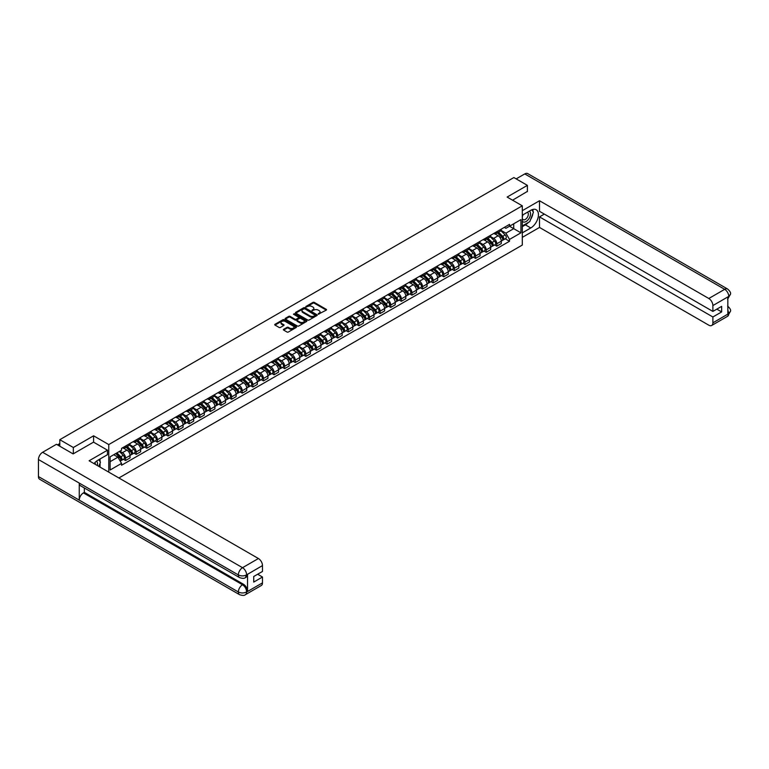 <?xml version="1.0" encoding="UTF-8"?>
<svg xmlns="http://www.w3.org/2000/svg" width="769" height="769" viewBox="0 0 769 769"><rect width="100%" height="100%" fill="white"/><g stroke="black" fill="none" stroke-linecap="round" stroke-linejoin="round"><path stroke-width="1.15" d="M318.26 314.213L326.287 310.118A0.942 0.548 0 0 0 326.287 309.349L314.281 302.409A0.942 0.548 0 0 0 312.945 302.409L305.851 306.504L305.851 307.042L307.706 306.514A3.018 1.74 0 0 1 311.974 306.514L312.973 307.091A3.018 1.74 0 0 1 313.858 308.321A3.018 1.74 0 0 1 312.973 309.561L312.06 310.628L313.906 310.099A3.018 1.74 0 0 1 318.183 310.099L319.183 310.676A3.018 1.74 0 0 1 320.067 311.906A3.018 1.74 0 0 1 319.183 313.137L318.26 313.675M283.646 329.305A0.942 0.548 0 0 0 283.646 330.074L287.01 332.025A0.942 0.548 0 0 0 288.346 332.025L296.219 327.479A0.942 0.548 0 0 0 296.219 326.7L284.213 319.769A0.942 0.548 0 0 0 282.877 319.769L275.004 324.316A0.942 0.548 0 0 0 275.004 325.085L279.07 327.44A0.942 0.548 0 0 0 280.406 327.44L283.78 325.489A0.942 0.548 0 0 0 283.78 324.72L281.762 323.557A2.528 1.461 0 0 1 281.021 322.519A2.528 1.461 0 0 1 282.579 321.173A2.528 1.461 0 0 1 285.328 321.49L293.239 326.056A2.528 1.461 0 0 1 293.979 327.085A2.528 1.461 0 0 1 292.422 328.44A2.528 1.461 0 0 1 289.663 328.123L288.346 327.363A0.942 0.548 0 0 0 287.01 327.363L283.646 329.305L283.646 330.074L287.01 328.142L287.01 327.363M108.756 444.569L93.597 435.812L73.334 447.51L59.799 439.695L513.865 177.552L527.39 185.358L507.136 197.056L522.295 205.813L108.756 444.569L108.756 472.128M307.773 320.039A0.942 0.548 0 0 0 309.1 320.039L316.982 315.492A0.942 0.548 0 0 0 316.982 314.723L304.966 307.783A0.942 0.548 0 0 0 303.63 307.783L295.757 312.329A0.942 0.548 0 0 0 295.757 313.098L307.773 320.039M293.72 314.348L306.591 321.49L298.728 326.027A0.942 0.548 0 0 1 297.392 326.027L285.376 319.097L288.75 317.164L288.75 316.376L285.376 318.328A0.942 0.548 0 0 0 285.376 319.097L285.376 318.328M288.75 317.164A0.942 0.548 0 0 1 290.086 317.164L290.086 316.376A0.942 0.548 0 0 0 288.75 316.376M290.086 316.376L294.96 319.193A0.942 0.548 0 0 0 296.286 319.193L298.526 317.895A0.942 0.548 0 0 0 298.526 317.126L293.45 314.204L294.383 313.665L306.6 320.711A0.942 0.548 0 0 1 306.6 321.48L306.6 320.711M118.887 477.972L522.295 245.071L522.295 205.813M73.334 447.51L73.334 453.797M59.799 439.695L59.799 446.212M527.39 191.644L527.39 185.358M496.793 231.719A4.422 2.557 60 0 1 495.88 233.709L500.369 231.113A4.422 2.557 -120 0 0 501.282 229.133M490.43 236.487L493.669 238.361A4.422 2.557 60 0 1 496.793 243.773L501.282 241.187A4.422 2.557 -120 0 0 498.158 235.766L494.948 233.911M501.282 241.187L501.282 243.581L496.793 246.167L494.65 244.927M495.88 233.709A4.422 2.557 60 0 1 493.708 233.507M496.793 243.773L496.793 246.167M486.191 237.842A4.422 2.557 60 0 1 485.277 239.832L489.757 237.237A4.422 2.557 -120 0 0 490.68 235.256M484.037 251.05L486.191 252.29L490.68 249.704L490.68 247.31A4.422 2.557 -120 0 0 487.546 241.889L484.335 240.034M485.277 239.832A4.422 2.557 60 0 1 483.095 239.63M479.818 242.61L483.067 244.484A4.422 2.557 60 0 1 486.191 249.896L486.191 252.29M475.578 243.965A4.422 2.557 60 0 1 474.665 245.955L479.154 243.369A4.422 2.557 -120 0 0 480.067 241.379M473.435 257.173L475.578 258.413L480.067 255.827L480.067 253.434A4.422 2.557 -120 0 0 476.943 248.012L473.733 246.157M474.665 245.955A4.422 2.557 60 0 1 472.493 245.753M469.215 248.733L472.454 250.607A4.422 2.557 60 0 1 475.578 256.019L475.578 258.413M464.976 250.098A4.422 2.557 60 0 1 464.063 252.078L468.552 249.492A4.422 2.557 -120 0 0 469.465 247.503M462.823 263.296L464.976 264.536L469.465 261.95L469.465 259.557A4.422 2.557 -120 0 0 466.331 254.135L463.121 252.28M464.063 252.078A4.422 2.557 60 0 1 461.881 251.876M458.603 254.856L461.852 256.731A4.422 2.557 60 0 1 464.976 262.142L464.976 264.536M454.373 256.221A4.422 2.557 60 0 1 453.45 258.201L457.94 255.616A4.422 2.557 -120 0 0 458.853 253.626M452.22 269.419L454.373 270.669L458.853 268.073L458.853 265.68A4.422 2.557 -120 0 0 455.729 260.258L452.518 258.403M453.45 258.201A4.422 2.557 60 0 1 451.278 258M448 260.979L451.24 262.854A4.422 2.557 60 0 1 454.373 268.266L454.373 270.669M443.761 262.344A4.422 2.557 60 0 1 442.848 264.325L447.337 261.739A4.422 2.557 -120 0 0 448.25 259.749M441.608 275.542L443.761 276.792L448.25 274.197L448.25 271.803A4.422 2.557 -120 0 0 445.126 266.382L441.906 264.526M442.848 264.325A4.422 2.557 60 0 1 440.666 264.132M437.398 267.103L440.637 268.977A4.422 2.557 60 0 1 443.761 274.389L443.761 276.792M433.158 268.468A4.422 2.557 60 0 1 432.236 270.448L436.725 267.862A4.422 2.557 -120 0 0 437.638 265.872M431.005 281.665L433.158 282.915L437.638 280.32L437.638 277.926A4.422 2.557 -120 0 0 434.514 272.505L431.303 270.659M432.236 270.448A4.422 2.557 60 0 1 430.063 270.255M426.785 273.226L430.025 275.1A4.422 2.557 60 0 1 433.158 280.522L433.158 282.915M422.546 274.591A4.422 2.557 60 0 1 421.633 276.571L426.122 273.985A4.422 2.557 -120 0 0 427.035 271.995M420.393 287.798L422.546 289.038L427.035 286.443L427.035 284.049A4.422 2.557 -120 0 0 423.911 278.638L420.691 276.782M421.633 276.571A4.422 2.557 60 0 1 419.451 276.379M416.183 279.349L419.422 281.223A4.422 2.557 60 0 1 422.546 286.645L422.546 289.038M411.944 280.714A4.422 2.557 60 0 1 411.021 282.704L415.51 280.108A4.422 2.557 -120 0 0 416.433 278.118M409.79 293.921L411.944 295.161L416.433 292.566L416.433 290.173A4.422 2.557 -120 0 0 413.299 284.761L410.088 282.905M411.021 282.704A4.422 2.557 60 0 1 408.848 282.502M405.571 285.472L408.81 287.346A4.422 2.557 60 0 1 411.944 292.768L411.944 295.161M401.331 286.837A4.422 2.557 60 0 1 400.418 288.827L404.907 286.231A4.422 2.557 -120 0 0 405.821 284.251M399.178 300.045L401.331 301.285L405.821 298.689L405.821 296.296A4.422 2.557 -120 0 0 402.696 290.884L399.486 289.029M400.418 288.827A4.422 2.557 60 0 1 398.236 288.625M394.968 291.605L398.207 293.47A4.422 2.557 60 0 1 401.331 298.891L401.331 301.285M390.729 292.96A4.422 2.557 60 0 1 389.806 294.95L394.295 292.355A4.422 2.557 -120 0 0 395.218 290.374M388.576 306.168L390.729 307.408L395.218 304.812L395.218 302.419A4.422 2.557 -120 0 0 392.084 297.007L388.874 295.152M389.806 294.95A4.422 2.557 60 0 1 387.634 294.748M384.356 297.728L387.595 299.593A4.422 2.557 60 0 1 390.729 305.014L390.729 307.408M380.117 299.083A4.422 2.557 60 0 1 379.204 301.073L383.693 298.478A4.422 2.557 -120 0 0 384.606 296.498M377.964 312.291L380.117 313.531L384.606 310.945L384.606 308.542A4.422 2.557 -120 0 0 381.482 303.13L378.271 301.275M379.204 301.073A4.422 2.557 60 0 1 377.021 300.871M373.753 303.851L376.993 305.716A4.422 2.557 60 0 1 380.117 311.137L380.117 313.531M369.514 305.206A4.422 2.557 60 0 1 368.601 307.196L373.08 304.601A4.422 2.557 -120 0 0 374.003 302.621M367.361 318.414L369.514 319.654L374.003 317.068L374.003 314.665A4.422 2.557 -120 0 0 370.869 309.253L367.659 307.398M368.601 307.196A4.422 2.557 60 0 1 366.419 306.994M363.141 309.974L366.38 311.839A4.422 2.557 60 0 1 369.514 317.261L369.514 319.654M358.902 311.33A4.422 2.557 60 0 1 357.989 313.319L362.478 310.724A4.422 2.557 -120 0 0 363.391 308.744M356.758 324.537L358.902 325.777L363.391 323.191L363.391 320.798A4.422 2.557 -120 0 0 360.267 315.377L357.056 313.521M357.989 313.319A4.422 2.557 60 0 1 355.816 313.118M352.538 316.097L355.778 317.972A4.422 2.557 60 0 1 358.902 323.384L358.902 325.777M348.299 317.453A4.422 2.557 60 0 1 347.386 319.443L351.866 316.847A4.422 2.557 -120 0 0 352.788 314.867M346.146 330.66L348.299 331.9L352.788 329.315L352.788 326.921A4.422 2.557 -120 0 0 349.655 321.5L346.444 319.644M347.386 319.443A4.422 2.557 60 0 1 345.204 319.241M341.926 322.221L345.175 324.095A4.422 2.557 60 0 1 348.299 329.507L348.299 331.9M337.687 323.586A4.422 2.557 60 0 1 336.774 325.566L341.263 322.98A4.422 2.557 -120 0 0 342.176 320.99M335.544 336.784L337.687 338.024L342.176 335.438L342.176 333.044A4.422 2.557 -120 0 0 339.052 327.623L335.842 325.768M336.774 325.566A4.422 2.557 60 0 1 334.602 325.364M331.324 328.344L334.563 330.218A4.422 2.557 60 0 1 337.687 335.63L337.687 338.024M327.085 329.709A4.422 2.557 60 0 1 326.171 331.689L330.66 329.103A4.422 2.557 -120 0 0 331.574 327.113M324.931 342.907L327.085 344.147L331.574 341.561L331.574 339.167A4.422 2.557 -120 0 0 328.44 333.746L325.229 331.891M326.171 331.689A4.422 2.557 60 0 1 323.989 331.487M320.711 334.467L323.96 336.341A4.422 2.557 60 0 1 327.085 341.753L327.085 344.147M316.472 335.832A4.422 2.557 60 0 1 315.559 337.812L320.048 335.226A4.422 2.557 -120 0 0 320.961 333.237M314.329 349.03L316.472 350.279L320.961 347.684L320.961 345.291A4.422 2.557 -120 0 0 317.837 339.869L314.627 338.014M315.559 337.812A4.422 2.557 60 0 1 313.387 337.61M310.109 340.59L313.348 342.465A4.422 2.557 60 0 1 316.472 347.876L316.472 350.279M305.87 341.955A4.422 2.557 60 0 1 304.957 343.935L309.446 341.349A4.422 2.557 -120 0 0 310.359 339.36M303.717 355.153L305.87 356.403L310.359 353.807L310.359 351.414A4.422 2.557 -120 0 0 307.235 345.992L304.015 344.137M304.957 343.935A4.422 2.557 60 0 1 302.775 343.743M299.497 346.713L302.746 348.588A4.422 2.557 60 0 1 305.87 354.009L305.87 356.403M295.267 348.078A4.422 2.557 60 0 1 294.344 350.058L298.833 347.473A4.422 2.557 -120 0 0 299.747 345.483M293.114 361.276L295.267 362.526L299.747 359.93L299.747 357.537A4.422 2.557 -120 0 0 296.623 352.115L293.412 350.27M294.344 350.058A4.422 2.557 60 0 1 292.172 349.866M288.894 352.836L292.133 354.711A4.422 2.557 60 0 1 295.267 360.132L295.267 362.526M284.655 354.201A4.422 2.557 60 0 1 283.742 356.182L288.231 353.596A4.422 2.557 -120 0 0 289.144 351.606M282.502 367.409L284.655 368.649L289.144 366.054L289.144 363.66A4.422 2.557 -120 0 0 286.02 358.248L282.8 356.393M283.742 356.182A4.422 2.557 60 0 1 281.56 355.989M278.291 358.96L281.531 360.834A4.422 2.557 60 0 1 284.655 366.255L284.655 368.649M274.052 360.325A4.422 2.557 60 0 1 273.13 362.314L277.619 359.719A4.422 2.557 -120 0 0 278.532 357.729M271.899 373.532L274.052 374.772L278.532 372.177L278.532 369.783A4.422 2.557 -120 0 0 275.408 364.371L272.197 362.516M273.13 362.314A4.422 2.557 60 0 1 270.957 362.112M267.679 365.083L270.919 366.957A4.422 2.557 60 0 1 274.052 372.379L274.052 374.772M263.44 366.448A4.422 2.557 60 0 1 262.527 368.438L267.016 365.842A4.422 2.557 -120 0 0 267.929 363.862M261.287 379.655L263.44 380.895L267.929 378.3L267.929 375.906A4.422 2.557 -120 0 0 264.805 370.495L261.585 368.639M262.527 368.438A4.422 2.557 60 0 1 260.345 368.236M257.077 371.216L260.316 373.08A4.422 2.557 60 0 1 263.44 378.502L263.44 380.895M252.838 372.571A4.422 2.557 60 0 1 251.915 374.561L256.404 371.965A4.422 2.557 -120 0 0 257.327 369.985M250.684 385.778L252.838 387.018L257.327 384.423L257.327 382.03A4.422 2.557 -120 0 0 254.193 376.618L250.982 374.763M251.915 374.561A4.422 2.557 60 0 1 249.742 374.359M246.464 377.339L249.704 379.204A4.422 2.557 60 0 1 252.838 384.625L252.838 387.018M242.225 378.694A4.422 2.557 60 0 1 241.312 380.684L245.801 378.088A4.422 2.557 -120 0 0 246.714 376.108M240.072 391.902L242.225 393.142L246.714 390.556L246.714 388.153A4.422 2.557 -120 0 0 243.59 382.741L240.38 380.886M241.312 380.684A4.422 2.557 60 0 1 239.13 380.482M235.862 383.462L239.101 385.327A4.422 2.557 60 0 1 242.225 390.748L242.225 393.142M231.623 384.817A4.422 2.557 60 0 1 230.7 386.807L235.189 384.212A4.422 2.557 -120 0 0 236.112 382.231M229.47 398.025L231.623 399.265L236.112 396.679L236.112 394.286A4.422 2.557 -120 0 0 232.978 388.864L229.768 387.009M230.7 386.807A4.422 2.557 60 0 1 228.528 386.605M225.25 389.585L228.489 391.45A4.422 2.557 60 0 1 231.623 396.871L231.623 399.265M221.011 390.94A4.422 2.557 60 0 1 220.097 392.93L224.586 390.335A4.422 2.557 -120 0 0 225.5 388.355M218.857 404.148L221.011 405.388L225.5 402.802L225.5 400.409A4.422 2.557 -120 0 0 222.376 394.987L219.165 393.132M220.097 392.93A4.422 2.557 60 0 1 217.915 392.728M214.647 395.708L217.887 397.583A4.422 2.557 60 0 1 221.011 402.994L221.011 405.388M210.408 397.064A4.422 2.557 60 0 1 209.495 399.053L213.974 396.458A4.422 2.557 -120 0 0 214.897 394.478M208.255 410.271L210.408 411.511L214.897 408.925L214.897 406.532A4.422 2.557 -120 0 0 211.763 401.11L208.553 399.255M209.495 399.053A4.422 2.557 60 0 1 207.313 398.851M204.035 401.831L207.274 403.706A4.422 2.557 60 0 1 210.408 409.118L210.408 411.511M199.796 403.196A4.422 2.557 60 0 1 198.883 405.176L203.372 402.591A4.422 2.557 -120 0 0 204.285 400.601M197.652 416.394L199.796 417.634L204.285 415.049L204.285 412.655A4.422 2.557 -120 0 0 201.161 407.234L197.95 405.378M198.883 405.176A4.422 2.557 60 0 1 196.71 404.975M193.432 407.954L196.672 409.829A4.422 2.557 60 0 1 199.796 415.241L199.796 417.634M189.193 409.319A4.422 2.557 60 0 1 188.28 411.3L192.759 408.714A4.422 2.557 -120 0 0 193.682 406.724M187.04 422.517L189.193 423.757L193.682 421.172L193.682 418.778A4.422 2.557 -120 0 0 190.549 413.357L187.338 411.502M188.28 411.3A4.422 2.557 60 0 1 186.098 411.098M182.82 414.078L186.069 415.952A4.422 2.557 60 0 1 189.193 421.364L189.193 423.757M178.581 415.443A4.422 2.557 60 0 1 177.668 417.423L182.157 414.837A4.422 2.557 -120 0 0 183.07 412.847M176.437 428.641L178.581 429.89L183.07 427.295L183.07 424.901A4.422 2.557 -120 0 0 179.946 419.48L176.735 417.625M177.668 417.423A4.422 2.557 60 0 1 175.495 417.231M172.218 420.201L175.457 422.075A4.422 2.557 60 0 1 178.581 427.487L178.581 429.89M167.978 421.566A4.422 2.557 60 0 1 167.065 423.546L171.554 420.96A4.422 2.557 -120 0 0 172.467 418.97M165.825 434.764L167.978 436.013L172.467 433.418L172.467 431.024A4.422 2.557 -120 0 0 169.334 425.603L166.123 423.757M167.065 423.546A4.422 2.557 60 0 1 164.883 423.354M161.605 426.324L164.854 428.198A4.422 2.557 60 0 1 167.978 433.62L167.978 436.013M157.376 427.689A4.422 2.557 60 0 1 156.453 429.669L160.942 427.083A4.422 2.557 -120 0 0 161.855 425.094M155.223 440.887L157.376 442.137L161.855 439.541L161.855 437.148A4.422 2.557 -120 0 0 158.731 431.736L155.521 429.881M156.453 429.669A4.422 2.557 60 0 1 154.281 429.477M151.003 432.447L154.242 434.322A4.422 2.557 60 0 1 157.376 439.743L157.376 442.137M146.764 433.812A4.422 2.557 60 0 1 145.85 435.802L150.34 433.207A4.422 2.557 -120 0 0 151.253 431.217M144.61 447.02L146.764 448.26L151.253 445.664L151.253 443.271A4.422 2.557 -120 0 0 148.129 437.859L144.908 436.004M145.85 435.802A4.422 2.557 60 0 1 143.668 435.6M140.4 438.57L143.64 440.445A4.422 2.557 60 0 1 146.764 445.866L146.764 448.26M136.161 439.935A4.422 2.557 60 0 1 135.238 441.925L139.727 439.33A4.422 2.557 -120 0 0 140.64 437.34M134.008 453.143L136.161 454.383L140.64 451.788L140.64 449.394A4.422 2.557 -120 0 0 137.516 443.982L134.306 442.127M135.238 441.925A4.422 2.557 60 0 1 133.066 441.723M129.788 444.703L133.027 446.568A4.422 2.557 60 0 1 136.161 451.989L136.161 454.383M125.549 446.058A4.422 2.557 60 0 1 124.636 448.048L129.125 445.453A4.422 2.557 -120 0 0 130.038 443.473M123.396 459.266L125.549 460.506L130.038 457.911L130.038 455.517A4.422 2.557 -120 0 0 126.914 450.105L123.694 448.25M124.636 448.048A4.422 2.557 60 0 1 122.454 447.846M119.839 451.201L122.425 452.691A4.422 2.557 60 0 1 125.549 458.113L125.549 460.506M504.31 227.384L505.906 228.306L520.93 219.626L513.73 223.789L513.73 228.662L505.906 233.17L501.032 230.364M110.111 461.679L117.936 457.171L121.54 463.409L110.111 470.003L110.111 456.815L121.54 450.221L121.54 448.375L509.511 224.385L509.511 226.23L520.93 232.824L509.511 239.419L505.906 233.17M520.93 219.626L520.93 232.824M121.54 463.409L121.54 465.255L509.511 241.264L509.511 239.419M93.597 435.812L93.597 442.175M117.936 457.171L113.716 454.739M505.252 238.803L509.511 241.264M318.529 314.3L319.183 313.925A3.018 1.74 0 0 0 320.067 312.695L320.067 311.906M313.858 308.321L313.858 309.109A3.018 1.74 0 0 1 312.973 310.34L312.32 310.724M326.287 309.349L326.287 310.118L314.281 303.197A0.942 0.548 0 0 0 312.945 303.197L306.11 307.139M316.982 314.723L316.982 315.492L304.966 308.571A0.942 0.548 0 0 0 303.63 308.571L295.767 313.108M315.309 315.377L304.764 308.744L302.861 309.311A3.018 1.74 0 0 0 301.977 310.541A3.018 1.74 0 0 0 302.861 311.772L310.07 315.934A3.018 1.74 0 0 0 314.338 315.934L315.309 315.377L315.309 316.165L315.309 315.617M301.977 310.541L301.977 311.32A3.018 1.74 0 0 0 302.861 312.56L302.861 311.772M315.309 316.165L314.338 316.722A3.018 1.74 0 0 1 310.07 316.722L302.861 312.56M290.086 317.164L294.96 319.971A0.942 0.548 0 0 0 296.286 319.971L298.526 318.683A0.942 0.548 0 0 0 298.805 318.299L298.805 317.51M300.006 322.105A2.528 1.461 0 0 0 302.765 322.422A2.528 1.461 0 0 0 304.322 321.077A2.528 1.461 0 0 0 303.582 320.048L300.794 318.443A0.942 0.548 0 0 0 299.458 318.443L297.228 319.731A0.942 0.548 0 0 0 297.228 320.5L300.006 322.105L300.006 322.893A2.528 1.461 0 0 0 302.765 323.211A2.528 1.461 0 0 0 304.322 321.865L304.322 321.077M296.949 320.115L296.949 320.904A0.942 0.548 0 0 0 297.228 321.288L297.228 320.5M300.006 322.893L297.228 321.288M293.979 327.085L293.979 327.873A2.528 1.461 0 0 1 292.422 329.219A2.528 1.461 0 0 1 289.663 328.901L288.346 328.142A0.942 0.548 0 0 0 287.01 328.142M281.021 322.519L281.021 323.307A2.528 1.461 0 0 0 281.762 324.335L281.762 323.557M283.78 324.72L283.78 325.489L281.762 324.335M296.219 326.7L296.219 327.479L284.213 320.558A0.942 0.548 0 0 0 282.877 320.558L275.014 325.095L275.004 324.316M497.37 232.853L501.542 236.967A2.403 1.384 60 0 1 502.176 240.572L501.282 241.091M498.197 233.67L499.975 234.689M497.831 232.584L502.407 237.092A1.153 0.663 60 0 1 502.715 238.823A1.153 0.663 60 0 1 502.609 238.871M498.523 232.18L502.705 236.304A2.403 1.384 60 0 1 503.339 239.909A2.403 1.384 60 0 1 502.609 239.986M500.859 230.662L505.146 234.891A2.403 1.384 60 0 1 505.781 238.496L503.339 239.909M486.758 238.976L490.939 243.1A2.403 1.384 60 0 1 491.574 246.695L490.68 247.214M487.594 239.793L489.363 240.822M487.229 238.707L491.804 243.215A1.153 0.663 60 0 1 492.102 244.946A1.153 0.663 60 0 1 491.997 244.994M487.921 238.303L492.093 242.427A2.403 1.384 60 0 1 492.727 246.032A2.403 1.384 60 0 1 492.006 246.109M490.257 236.785L494.544 241.014A2.403 1.384 60 0 1 495.178 244.619L492.727 246.032M476.155 245.1L480.337 249.223A2.403 1.384 60 0 1 480.971 252.828L480.067 253.337M476.991 245.917L478.76 246.945M476.617 244.83L481.192 249.348A1.153 0.663 60 0 1 481.5 251.069A1.153 0.663 60 0 1 481.394 251.117M477.309 244.427L481.49 248.55A2.403 1.384 60 0 1 482.125 252.155A2.403 1.384 60 0 1 481.394 252.232M479.645 242.908L483.932 247.137A2.403 1.384 60 0 1 484.566 250.742L482.125 252.155M528.418 222.414A10.814 6.248 120 0 1 525.419 224.856L530.793 227.951A10.814 6.248 120 0 0 537.858 218.425A10.814 6.248 120 0 0 536.204 209.754A10.814 6.248 120 0 0 530.793 210.293L522.295 215.195M530.793 227.951L522.295 232.863M522.295 237.371L539.502 227.441L539.502 216.887L712.882 316.982L712.882 322.836L728.858 313.531L727.839 314.002L727.839 297.122L728.762 296.392L712.882 305.562A5.768 3.336 -120 0 0 708.807 298.497L724.677 289.327L524.775 173.919L516.172 178.879M544.327 214.099L539.502 216.887M716.823 309.138L721.649 311.926L721.649 306.35L712.882 311.416L539.502 211.312L539.502 200.747L708.807 298.497M522.295 210.677L539.502 200.747M539.502 227.441L708.807 325.191A5.768 3.336 -120 0 0 711.69 325.479A5.768 3.336 -120 0 0 712.882 322.836M524.775 173.919A5.912 3.412 -60 0 1 527.736 173.621L727.637 289.038A5.912 3.412 -60 0 0 724.677 289.327A5.768 3.336 60 0 1 728.762 296.392M712.882 311.416L712.882 305.562M721.649 311.926L712.882 316.982M527.39 191.404L512.567 200.2M530.572 219.588A10.814 6.248 120 0 0 532.898 213.58M533.071 211.648A10.814 6.248 120 0 0 532.802 209.437M525.419 224.856L522.295 226.663M727.839 309.965L728.762 313.473M727.637 306.11C729.954 308.196 730.925 309.869 730.55 311.118L728.868 313.521M727.637 289.038C729.954 291.105 730.925 292.787 730.55 294.085L728.858 296.459M239.572 577.606A5.912 3.412 -60 0 1 238.352 574.933C241.072 576.241 243.792 576.231 246.503 574.904L245.417 577.596C244.455 578.576 242.504 578.586 239.572 577.606L80.476 485.748A5.912 3.412 -60 0 1 79.245 483.076L38.45 459.526A5.912 3.412 -60 0 1 42.631 452.278L56.464 444.29L73.122 453.912L93.53 442.137L107.468 450.182L107.468 454.7L97.807 460.266A10.814 6.248 120 0 0 94.02 463.62M107.468 450.182L89.108 460.785L258.413 558.525A5.768 3.336 60 0 1 262.489 565.59L262.489 571.444L253.722 576.51L253.722 582.085L262.489 577.019L262.489 582.864A5.768 3.336 60 0 1 261.297 585.507L245.417 594.677A5.768 3.336 -120 0 0 246.609 592.034L262.489 582.864M99.816 466.966L102.094 468.283M100.057 466.821L100.057 463.198M100.057 461.583L100.057 458.978M245.417 594.677C244.494 595.648 242.552 595.658 239.572 594.677L39.671 479.27A5.912 3.412 -60 0 1 38.45 476.559L79.245 500.119A5.912 3.412 -60 0 1 83.427 492.91L242.533 584.767L243.456 584.238A5.768 3.336 60 0 1 247.531 591.303L247.531 574.424A5.768 3.336 60 0 1 246.34 577.067L245.417 577.596M38.45 459.526L38.45 476.559M42.631 452.278L242.533 567.695A5.912 3.412 -60 0 0 238.352 574.933L79.245 483.076L79.245 500.119L238.352 591.976C241.062 593.284 243.783 593.284 246.513 591.976L246.609 592.034M262.489 577.019L257.663 574.232M84.35 487.979L84.35 492.381L243.456 584.238M84.35 492.381L83.427 492.91M522.295 221.203A6.248 3.605 120 0 0 527.265 220.665A6.248 3.605 120 0 0 530.523 213.859A6.248 3.605 120 0 0 529.389 211.1M522.814 214.897A6.248 3.605 120 0 0 522.295 216.022M522.295 218.108A4.278 2.47 120 0 0 523.16 219.655A4.278 2.47 120 0 0 526.457 218.511A4.278 2.47 120 0 0 528.322 214.205A4.278 2.47 120 0 0 527.438 212.244A4.278 2.47 120 0 0 527.419 212.234M523.17 214.686A4.278 2.47 120 0 0 522.295 217.252M531.773 209.793L533.446 212.177L529.774 221.635L522.43 225.875M97.327 465.524A6.248 3.605 120 0 0 97.538 463.842A6.248 3.605 120 0 0 96.5 461.16M95.337 464.38A4.278 2.47 120 0 0 95.337 464.178A4.278 2.47 120 0 0 94.895 462.621M98.749 459.727L100.46 462.159L98.817 466.389M465.543 251.223L469.724 255.346A2.403 1.384 60 0 1 470.359 258.951L469.465 259.461M466.379 252.04L468.148 253.068M466.014 250.954L470.59 255.471A1.153 0.663 60 0 1 470.888 257.202A1.153 0.663 60 0 1 470.782 257.24M466.706 250.55L470.878 254.674A2.403 1.384 60 0 1 471.512 258.278A2.403 1.384 60 0 1 470.791 258.355M469.042 249.031L473.329 253.261A2.403 1.384 60 0 1 473.964 256.865L471.512 258.278M454.94 257.346L459.122 261.47A2.403 1.384 60 0 1 459.756 265.074L458.853 265.593M455.777 258.163L457.545 259.191M455.402 257.077L459.977 261.595A1.153 0.663 60 0 1 460.285 263.325A1.153 0.663 60 0 1 460.179 263.363M456.094 256.673L460.275 260.797A2.403 1.384 60 0 1 460.91 264.401A2.403 1.384 60 0 1 460.179 264.478M458.43 255.154L462.727 259.384A2.403 1.384 60 0 1 463.351 262.988L460.91 264.401M444.328 263.469L448.51 267.593A2.403 1.384 60 0 1 449.144 271.197L448.25 271.717M445.164 264.296L446.933 265.315M444.799 263.2L449.375 267.718A1.153 0.663 60 0 1 449.673 269.448A1.153 0.663 60 0 1 449.567 269.486M445.491 262.806L449.663 266.92A2.403 1.384 60 0 1 450.298 270.525A2.403 1.384 60 0 1 449.577 270.601M447.827 261.277L452.114 265.507A2.403 1.384 60 0 1 452.749 269.112L450.298 270.525M433.726 269.592L437.907 273.716A2.403 1.384 60 0 1 438.541 277.321L437.638 277.84M434.562 270.419L436.331 271.438M434.187 269.323L438.763 273.841A1.153 0.663 60 0 1 439.07 275.571A1.153 0.663 60 0 1 438.964 275.61M434.879 268.929L439.061 273.043A2.403 1.384 60 0 1 439.695 276.648A2.403 1.384 60 0 1 438.964 276.725M437.215 267.401L441.512 271.63A2.403 1.384 60 0 1 442.146 275.235L439.695 276.648M423.123 275.715L427.295 279.839A2.403 1.384 60 0 1 427.929 283.444L427.035 283.963M423.95 276.542L425.718 277.561M423.584 275.446L428.16 279.964A1.153 0.663 60 0 1 428.458 281.694A1.153 0.663 60 0 1 428.352 281.733M424.277 275.052L428.448 279.176A2.403 1.384 60 0 1 429.083 282.781A2.403 1.384 60 0 1 428.362 282.857M426.612 273.524L430.9 277.763A2.403 1.384 60 0 1 431.534 281.358L429.083 282.781M412.511 281.839L416.692 285.962A2.403 1.384 60 0 1 417.327 289.567L416.423 290.086M413.347 282.665L415.116 283.684M412.972 281.569L417.548 286.087A1.153 0.663 60 0 1 417.855 287.817A1.153 0.663 60 0 1 417.75 287.856M413.664 281.175L417.846 285.299A2.403 1.384 60 0 1 418.48 288.904A2.403 1.384 60 0 1 417.75 288.981M416.01 279.656L420.297 283.886A2.403 1.384 60 0 1 420.931 287.491L418.48 288.904M401.908 287.962L406.08 292.085A2.403 1.384 60 0 1 406.714 295.69L405.821 296.209M402.735 288.788L404.513 289.807M402.37 287.693L406.945 292.21A1.153 0.663 60 0 1 407.243 293.941A1.153 0.663 60 0 1 407.147 293.979M403.062 287.298L407.243 291.422A2.403 1.384 60 0 1 407.878 295.027A2.403 1.384 60 0 1 407.147 295.104M405.398 285.78L409.685 290.009A2.403 1.384 60 0 1 410.319 293.614L407.878 295.027M391.296 294.085L395.477 298.209A2.403 1.384 60 0 1 396.112 301.813L395.208 302.332M392.132 294.912L393.901 295.93M391.757 293.825L396.333 298.334A1.153 0.663 60 0 1 396.641 300.064A1.153 0.663 60 0 1 396.535 300.102M392.45 293.422L396.631 297.545A2.403 1.384 60 0 1 397.265 301.15A2.403 1.384 60 0 1 396.544 301.227M394.795 291.903L399.082 296.132A2.403 1.384 60 0 1 399.717 299.737L397.265 301.15M380.693 300.208L384.865 304.332A2.403 1.384 60 0 1 385.5 307.936L384.606 308.456M381.52 301.035L383.298 302.054M381.155 299.948L385.73 304.457A1.153 0.663 60 0 1 386.038 306.187A1.153 0.663 60 0 1 385.932 306.235M381.847 299.545L386.028 303.668A2.403 1.384 60 0 1 386.663 307.273A2.403 1.384 60 0 1 385.932 307.35M384.183 298.026L388.47 302.255A2.403 1.384 60 0 1 389.104 305.86L386.663 307.273M370.081 306.341L374.263 310.455A2.403 1.384 60 0 1 374.897 314.06L374.003 314.579M370.918 307.158L372.686 308.177M370.543 306.072L375.118 310.58A1.153 0.663 60 0 1 375.426 312.31A1.153 0.663 60 0 1 375.32 312.358M371.235 305.668L375.416 309.792A2.403 1.384 60 0 1 376.051 313.396A2.403 1.384 60 0 1 375.33 313.473M373.58 304.149L377.867 308.379A2.403 1.384 60 0 1 378.502 311.983L376.051 313.396M359.479 312.464L363.65 316.578A2.403 1.384 60 0 1 364.285 320.183L363.391 320.702M360.305 313.281L362.084 314.31M359.94 312.195L364.516 316.703A1.153 0.663 60 0 1 364.823 318.433A1.153 0.663 60 0 1 364.717 318.481M360.632 311.791L364.814 315.915A2.403 1.384 60 0 1 365.448 319.519A2.403 1.384 60 0 1 364.717 319.596M362.968 310.272L367.255 314.502A2.403 1.384 60 0 1 367.89 318.106L365.448 319.519M348.866 318.587L353.048 322.711A2.403 1.384 60 0 1 353.682 326.306L352.788 326.825M349.703 319.404L351.471 320.433M349.328 318.318L353.913 322.826A1.153 0.663 60 0 1 354.211 324.556A1.153 0.663 60 0 1 354.105 324.605M350.03 317.914L354.201 322.038A2.403 1.384 60 0 1 354.836 325.643A2.403 1.384 60 0 1 354.115 325.72M352.365 316.395L356.653 320.625A2.403 1.384 60 0 1 357.287 324.23L354.836 325.643M338.264 324.71L342.445 328.834A2.403 1.384 60 0 1 343.07 332.439L342.176 332.948M339.1 325.527L340.869 326.556M338.725 324.441L343.301 328.959A1.153 0.663 60 0 1 343.608 330.689A1.153 0.663 60 0 1 343.503 330.728M339.417 324.037L343.599 328.161A2.403 1.384 60 0 1 344.233 331.766A2.403 1.384 60 0 1 343.503 331.843M341.753 322.519L346.04 326.748A2.403 1.384 60 0 1 346.675 330.353L344.233 331.766M327.652 330.833L331.833 334.957A2.403 1.384 60 0 1 332.468 338.562L331.574 339.081M328.488 331.65L330.257 332.679M328.123 330.564L332.698 335.082A1.153 0.663 60 0 1 332.996 336.812A1.153 0.663 60 0 1 332.89 336.851M328.815 330.161L332.987 334.284A2.403 1.384 60 0 1 333.621 337.889A2.403 1.384 60 0 1 332.9 337.966M331.151 328.642L335.438 332.871A2.403 1.384 60 0 1 336.072 336.476L333.621 337.889M317.049 336.957L321.231 341.08A2.403 1.384 60 0 1 321.865 344.685L320.961 345.204M317.885 337.774L319.654 338.802M317.51 336.687L322.086 341.205A1.153 0.663 60 0 1 322.394 342.936A1.153 0.663 60 0 1 322.288 342.974M318.203 336.293L322.384 340.407A2.403 1.384 60 0 1 323.018 344.012A2.403 1.384 60 0 1 322.288 344.089M320.538 334.765L324.826 338.994A2.403 1.384 60 0 1 325.46 342.599L323.018 344.012M306.437 343.08L310.618 347.204A2.403 1.384 60 0 1 311.253 350.808L310.359 351.327M307.273 343.906L309.042 344.925M306.908 342.811L311.483 347.328A1.153 0.663 60 0 1 311.781 349.059A1.153 0.663 60 0 1 311.676 349.097M307.6 342.416L311.772 346.531A2.403 1.384 60 0 1 312.406 350.135A2.403 1.384 60 0 1 311.685 350.212M309.936 340.888L314.223 345.118A2.403 1.384 60 0 1 314.857 348.722L312.406 350.135M295.834 349.203L300.016 353.327A2.403 1.384 60 0 1 300.65 356.931L299.747 357.45M296.671 350.03L298.439 351.048M296.296 348.934L300.871 353.452A1.153 0.663 60 0 1 301.179 355.182A1.153 0.663 60 0 1 301.073 355.22M296.988 348.54L301.169 352.663A2.403 1.384 60 0 1 301.804 356.258A2.403 1.384 60 0 1 301.073 356.335M299.324 347.011L303.62 351.241A2.403 1.384 60 0 1 304.255 354.845L301.804 356.258M285.222 355.326L289.404 359.45A2.403 1.384 60 0 1 290.038 363.055L289.144 363.574M286.058 356.153L287.827 357.172M285.693 355.057L290.269 359.575A1.153 0.663 60 0 1 290.567 361.305A1.153 0.663 60 0 1 290.461 361.343M286.385 354.663L290.557 358.787A2.403 1.384 60 0 1 291.191 362.391A2.403 1.384 60 0 1 290.471 362.468M288.721 353.134L293.008 357.374A2.403 1.384 60 0 1 293.643 360.978L291.191 362.391M274.62 361.449L278.801 365.573A2.403 1.384 60 0 1 279.435 369.178L278.532 369.697M275.456 362.276L277.224 363.295M275.081 361.18L279.656 365.698A1.153 0.663 60 0 1 279.964 367.428A1.153 0.663 60 0 1 279.858 367.467M275.773 360.786L279.954 364.91A2.403 1.384 60 0 1 280.589 368.514A2.403 1.384 60 0 1 279.858 368.591M278.118 359.267L282.406 363.497A2.403 1.384 60 0 1 283.04 367.101L280.589 368.514M264.017 367.572L268.189 371.696A2.403 1.384 60 0 1 268.823 375.301L267.929 375.82M264.844 368.399L266.622 369.418M264.478 367.303L269.054 371.821A1.153 0.663 60 0 1 269.352 373.551A1.153 0.663 60 0 1 269.256 373.59M265.17 366.909L269.352 371.033A2.403 1.384 60 0 1 269.977 374.638A2.403 1.384 60 0 1 269.256 374.714M267.506 365.39L271.793 369.62A2.403 1.384 60 0 1 272.428 373.225L269.977 374.638M253.405 373.696L257.586 377.819A2.403 1.384 60 0 1 258.221 381.424L257.317 381.943M254.241 374.522L256.01 375.541M253.866 373.436L258.442 377.944A1.153 0.663 60 0 1 258.749 379.675A1.153 0.663 60 0 1 258.644 379.723M254.558 373.032L258.74 377.156A2.403 1.384 60 0 1 259.374 380.761A2.403 1.384 60 0 1 258.644 380.838M256.904 371.514L261.191 375.743A2.403 1.384 60 0 1 261.825 379.348L259.374 380.761M242.802 379.819L246.974 383.942A2.403 1.384 60 0 1 247.608 387.547L246.714 388.066M243.629 380.645L245.407 381.664M243.264 379.559L247.839 384.067A1.153 0.663 60 0 1 248.147 385.798A1.153 0.663 60 0 1 248.041 385.846M243.956 379.155L248.137 383.279A2.403 1.384 60 0 1 248.772 386.884A2.403 1.384 60 0 1 248.041 386.961M246.291 377.637L250.579 381.866A2.403 1.384 60 0 1 251.213 385.471L248.772 386.884M232.19 385.951L236.371 390.066A2.403 1.384 60 0 1 237.006 393.67L236.112 394.189M233.026 386.769L234.795 387.787M232.651 385.682L237.227 390.191A1.153 0.663 60 0 1 237.534 391.921A1.153 0.663 60 0 1 237.429 391.969M233.343 385.279L237.525 389.402A2.403 1.384 60 0 1 238.159 393.007A2.403 1.384 60 0 1 237.438 393.084M235.689 383.76L239.976 387.989A2.403 1.384 60 0 1 240.61 391.594L238.159 393.007M221.587 392.075L225.759 396.189A2.403 1.384 60 0 1 226.394 399.793L225.5 400.313M222.414 392.892L224.192 393.92M222.049 391.806L226.624 396.314A1.153 0.663 60 0 1 226.932 398.044A1.153 0.663 60 0 1 226.826 398.092M222.741 391.402L226.922 395.526A2.403 1.384 60 0 1 227.557 399.13A2.403 1.384 60 0 1 226.826 399.207M225.077 389.883L229.364 394.113A2.403 1.384 60 0 1 229.998 397.717L227.557 399.13M210.975 398.198L215.157 402.322A2.403 1.384 60 0 1 215.791 405.926L214.897 406.436M211.811 399.015L213.58 400.043M211.437 397.929L216.012 402.437A1.153 0.663 60 0 1 216.32 404.167A1.153 0.663 60 0 1 216.214 404.215M212.129 397.525L216.31 401.649A2.403 1.384 60 0 1 216.945 405.253A2.403 1.384 60 0 1 216.224 405.33M214.474 396.006L218.761 400.236A2.403 1.384 60 0 1 219.396 403.84L216.945 405.253M200.373 404.321L204.544 408.445A2.403 1.384 60 0 1 205.179 412.049L204.285 412.559M201.199 405.138L202.978 406.167M200.834 404.052L205.41 408.57A1.153 0.663 60 0 1 205.717 410.3A1.153 0.663 60 0 1 205.611 410.338M201.526 403.648L205.708 407.772A2.403 1.384 60 0 1 206.342 411.377A2.403 1.384 60 0 1 205.611 411.453M203.862 402.129L208.149 406.359A2.403 1.384 60 0 1 208.784 409.964L206.342 411.377M189.76 410.444L193.942 414.568A2.403 1.384 60 0 1 194.576 418.173L193.682 418.692M190.597 411.261L192.365 412.29M190.231 410.175L194.807 414.693A1.153 0.663 60 0 1 195.105 416.423A1.153 0.663 60 0 1 194.999 416.462M190.923 409.771L195.095 413.895A2.403 1.384 60 0 1 195.73 417.5A2.403 1.384 60 0 1 195.009 417.577M193.259 408.252L197.546 412.482A2.403 1.384 60 0 1 198.181 416.087L195.73 417.5M179.158 416.567L183.339 420.691A2.403 1.384 60 0 1 183.974 424.296L183.07 424.815M179.994 417.384L181.763 418.413M179.619 416.298L184.195 420.816A1.153 0.663 60 0 1 184.502 422.546A1.153 0.663 60 0 1 184.397 422.585M180.311 415.904L184.493 420.018A2.403 1.384 60 0 1 185.127 423.623A2.403 1.384 60 0 1 184.397 423.7M182.647 414.376L186.934 418.605A2.403 1.384 60 0 1 187.569 422.21L185.127 423.623M168.546 422.69L172.727 426.814A2.403 1.384 60 0 1 173.361 430.419L172.467 430.938M169.382 423.517L171.151 424.536M169.017 422.421L173.592 426.939A1.153 0.663 60 0 1 173.89 428.669A1.153 0.663 60 0 1 173.784 428.708M169.709 422.027L173.881 426.141A2.403 1.384 60 0 1 174.515 429.746A2.403 1.384 60 0 1 173.794 429.823M172.045 420.499L176.332 424.728A2.403 1.384 60 0 1 176.966 428.333L174.515 429.746M157.943 428.814L162.124 432.937A2.403 1.384 60 0 1 162.759 436.542L161.855 437.061M158.779 429.64L160.548 430.659M158.404 428.544L162.98 433.062A1.153 0.663 60 0 1 163.288 434.793A1.153 0.663 60 0 1 163.182 434.831M159.096 428.15L163.278 432.274A2.403 1.384 60 0 1 163.912 435.869A2.403 1.384 60 0 1 163.182 435.956M161.432 426.622L165.729 430.861A2.403 1.384 60 0 1 166.354 434.456L163.912 435.869M147.331 434.937L151.512 439.061A2.403 1.384 60 0 1 152.147 442.665L151.253 443.184M148.167 435.763L149.936 436.782M147.802 434.668L152.377 439.186A1.153 0.663 60 0 1 152.675 440.916A1.153 0.663 60 0 1 152.57 440.954M148.494 434.274L152.666 438.397A2.403 1.384 60 0 1 153.3 442.002A2.403 1.384 60 0 1 152.579 442.079M150.83 432.755L155.117 436.984A2.403 1.384 60 0 1 155.751 440.589L153.3 442.002M136.728 441.06L140.91 445.184A2.403 1.384 60 0 1 141.544 448.788L140.64 449.307M137.564 441.887L139.333 442.906M137.19 440.791L141.765 445.309A1.153 0.663 60 0 1 142.073 447.039A1.153 0.663 60 0 1 141.967 447.077M137.882 440.397L142.063 444.52A2.403 1.384 60 0 1 142.698 448.125A2.403 1.384 60 0 1 141.967 448.202M140.218 438.878L144.514 443.107A2.403 1.384 60 0 1 145.149 446.712L142.698 448.125M126.126 447.183L130.297 451.307A2.403 1.384 60 0 1 130.932 454.912L130.038 455.431M126.952 448.01L128.721 449.029M126.587 446.924L131.163 451.432A1.153 0.663 60 0 1 131.461 453.162A1.153 0.663 60 0 1 131.355 453.201M127.279 446.52L131.451 450.644A2.403 1.384 60 0 1 132.085 454.248A2.403 1.384 60 0 1 131.364 454.325M129.615 445.001L133.902 449.231A2.403 1.384 60 0 1 134.537 452.835L132.085 454.248M115.763 453.556L119.695 457.43A2.403 1.384 60 0 1 120.329 461.035L120.204 461.102M116.35 454.133L118.118 455.152M116.225 453.287L120.55 457.555A1.153 0.663 60 0 1 120.858 459.285A1.153 0.663 60 0 1 120.752 459.333M116.917 452.883L120.848 456.767A2.403 1.384 60 0 1 121.483 460.371A2.403 1.384 60 0 1 120.752 460.448M119.368 451.47L123.3 455.354A2.403 1.384 60 0 1 123.934 458.958L121.483 460.371M136.161 451.989L140.64 449.394M146.764 445.866L151.253 443.271M157.376 439.743L161.855 437.148M167.978 433.62L172.467 431.024M178.581 427.487L183.07 424.901M189.193 421.364L193.682 418.778M199.796 415.241L204.285 412.655M210.408 409.118L214.897 406.532M221.011 402.994L225.5 400.409M231.623 396.871L236.112 394.286M242.225 390.748L246.714 388.153M252.838 384.625L257.327 382.03M263.44 378.502L267.929 375.906M274.052 372.379L278.532 369.783M284.655 366.255L289.144 363.66M295.267 360.132L299.747 357.537M305.87 354.009L310.359 351.414M316.472 347.876L320.961 345.291M327.085 341.753L331.574 339.167M337.687 335.63L342.176 333.044M348.299 329.507L352.788 326.921M358.902 323.384L363.391 320.798M369.514 317.261L374.003 314.665M380.117 311.137L384.606 308.542M390.729 305.014L395.218 302.419M401.331 298.891L405.821 296.296M411.944 292.768L416.433 290.173M422.546 286.645L427.035 284.049M433.158 280.522L437.638 277.926M443.761 274.389L448.25 271.803M454.373 268.266L458.853 265.68M464.976 262.142L469.465 259.557M475.578 256.019L480.067 253.434M486.191 249.896L490.68 247.31M125.549 458.113L130.038 455.517M122.425 452.691L126.914 450.105M133.027 446.568L137.516 443.982M143.64 440.445L148.129 437.859M154.242 434.322L158.731 431.736M164.854 428.198L169.334 425.603M175.457 422.075L179.946 419.48M186.069 415.952L190.549 413.357M196.672 409.829L201.161 407.234M207.274 403.706L211.763 401.11M217.887 397.583L222.376 394.987M228.489 391.45L232.978 388.864M239.101 385.327L243.59 382.741M249.704 379.204L254.193 376.618M260.316 373.08L264.805 370.495M270.919 366.957L275.408 364.371M281.531 360.834L286.02 358.248M292.133 354.711L296.623 352.115M302.746 348.588L307.235 345.992M313.348 342.465L317.837 339.869M323.96 336.341L328.44 333.746M334.563 330.218L339.052 327.623M345.175 324.095L349.655 321.5M355.778 317.972L360.267 315.377M366.38 311.839L370.869 309.253M376.993 305.716L381.482 303.13M387.595 299.593L392.084 297.007M398.207 293.47L402.696 290.884M408.81 287.346L413.299 284.761M419.422 281.223L423.911 278.638M430.025 275.1L434.514 272.505M440.637 268.977L445.126 266.382M451.24 262.854L455.729 260.258M461.852 256.731L466.331 254.135M472.454 250.607L476.943 248.012M483.067 244.484L487.546 241.889M493.669 238.361L498.158 235.766M59.799 444.213L58.069 445.213M319.183 313.925L319.183 313.137M312.06 310.628L312.06 310.09M312.973 310.34L312.973 309.561M305.851 307.042L305.851 306.504M312.945 303.197L312.945 302.409M314.281 303.197L314.281 302.409M295.757 313.098L295.757 312.329M303.63 308.571L303.63 307.783M304.966 308.571L304.966 307.783M310.07 316.722L310.07 315.934M314.338 316.722L314.338 315.934M294.96 319.971L294.96 319.193M296.286 319.971L296.286 319.193M298.526 318.683L298.526 317.895M294.383 314.444L294.383 313.665M288.346 328.142L288.346 327.363M289.663 328.901L289.663 328.123M282.877 320.558L282.877 319.769M284.213 320.558L284.213 319.769M501.542 236.967L500.167 237.765M505.146 234.891L502.705 236.304M490.939 243.1L489.555 243.888M494.544 241.014L492.093 242.427M480.337 249.223L478.952 250.021M483.932 247.137L481.49 248.55M730.55 311.137L727.561 316.309A5.768 3.336 -120 0 0 728.762 313.665M727.839 299.035L728.762 296.594M247.531 591.303L246.513 591.976M262.489 565.59L246.513 574.904M246.609 574.952L247.531 574.424M246.609 574.76A5.768 3.336 60 0 0 242.533 567.695L258.413 558.525M239.572 594.677A5.912 3.412 -60 0 1 238.352 591.976A5.912 3.412 -60 0 1 242.533 584.767C244.994 586.42 246.349 588.775 246.609 591.832M469.724 255.346L468.34 256.144M473.329 253.261L470.878 254.674M459.122 261.47L457.738 262.267M462.727 259.384L460.275 260.797M448.51 267.593L447.135 268.391M452.114 265.507L449.663 266.92M437.907 273.716L436.523 274.514M441.512 271.63L439.061 273.043M427.295 279.839L425.92 280.637M430.9 277.763L428.448 279.176M416.692 285.962L415.308 286.76M420.297 283.886L417.846 285.299M406.08 292.085L404.705 292.883M409.685 290.009L407.243 291.422M395.477 298.209L394.093 299.006M399.082 296.132L396.631 297.545M384.865 304.332L383.491 305.13M388.47 302.255L386.028 303.668M374.263 310.455L372.878 311.253M377.867 308.379L375.416 309.792M363.65 316.578L362.276 317.376M367.255 314.502L364.814 315.915M353.048 322.711L351.664 323.499M356.653 320.625L354.201 322.038M342.445 328.834L341.061 329.632M346.04 326.748L343.599 328.161M331.833 334.957L330.449 335.755M335.438 332.871L332.987 334.284M321.231 341.08L319.846 341.878M324.826 338.994L322.384 340.407M310.618 347.204L309.234 348.001M314.223 345.118L311.772 346.531M300.016 353.327L298.632 354.125M303.62 351.241L301.169 352.663M289.404 359.45L288.029 360.248M293.008 357.374L290.557 358.787M278.801 365.573L277.417 366.371M282.406 363.497L279.954 364.91M268.189 371.696L266.814 372.494M271.793 369.62L269.352 371.033M257.586 377.819L256.202 378.617M261.191 375.743L258.74 377.156M246.974 383.942L245.599 384.74M250.579 381.866L248.137 383.279M236.371 390.066L234.987 390.863M239.976 387.989L237.525 389.402M225.759 396.189L224.385 396.987M229.364 394.113L226.922 395.526M215.157 402.322L213.772 403.119M218.761 400.236L216.31 401.649M204.544 408.445L203.17 409.243M208.149 406.359L205.708 407.772M193.942 414.568L192.558 415.366M197.546 412.482L195.095 413.895M183.339 420.691L181.955 421.489M186.934 418.605L184.493 420.018M172.727 426.814L171.343 427.612M176.332 424.728L173.881 426.141M162.124 432.937L160.74 433.735M165.729 430.861L163.278 432.274M151.512 439.061L150.138 439.858M155.117 436.984L152.666 438.397M140.91 445.184L139.525 445.982M144.514 443.107L142.063 444.52M130.297 451.307L128.923 452.105M133.902 449.231L131.451 450.644M119.695 457.43L118.493 458.132M123.3 455.354L120.848 456.767M57.502 444.886L59.799 443.559M315.501 315.896L315.501 315.107M711.69 325.479L727.561 316.309M730.55 294.104L727.561 299.237"/></g></svg>
